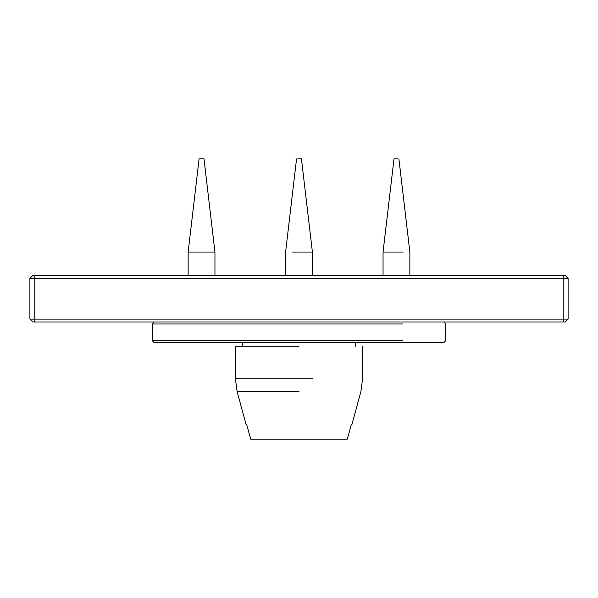 <?xml version="1.0" encoding="UTF-8"?>
<svg xmlns="http://www.w3.org/2000/svg" width="598" height="598" viewBox="0 0 598 598"><rect width="100%" height="100%" fill="white"/><g stroke="black" fill="none" stroke-linecap="round" stroke-linejoin="round"><path stroke-width="0.9" d="M402.641 340.613L152.221 340.613L154.172 342.572L443.828 342.572L445.779 340.613L445.779 323.974L443.828 322.023M563.204 275.439L32.838 275.439L29.9 278.376L29.9 319.085L32.838 322.023L565.162 322.023L568.1 319.085L568.1 278.376L565.162 275.439L563.204 275.439L563.204 278.376L568.1 278.376M203.993 158.851L199.097 158.851L188.138 252.057L214.951 252.057L203.993 158.851M188.138 275.439L188.138 252.057M397.677 158.851L394.007 158.851L383.049 252.057L403.157 252.057M312.403 275.439L312.403 252.057L301.444 158.851L297.774 158.851M312.403 252.057L292.295 252.057M355.317 346.19L355.317 342.572M312.619 378.781L235.395 378.781L237.122 391.653L299 391.653M246.653 424.475L250.704 439.149L347.296 439.149L351.347 424.475M299 346.19L235.395 346.19L299 346.19M154.172 322.023L152.221 323.974L402.641 323.974M34.796 275.439L34.796 278.376L563.204 278.376L563.204 319.085L34.796 319.085L34.796 278.376L29.9 278.376M568.1 319.085L563.204 319.085L563.204 322.023M29.9 319.085L34.796 319.085L34.796 322.023M152.221 323.974L152.221 340.613M214.951 275.439L214.951 252.057M409.862 275.439L409.862 252.057L398.903 158.851M383.049 275.439L383.049 252.057M285.597 275.439L285.597 252.057L296.556 158.851M242.683 346.19L242.683 342.572M362.605 346.19L362.605 378.781L360.878 391.653L351.93 424.475M237.122 391.653L246.07 424.475M235.395 346.19L235.395 378.781"/></g></svg>
